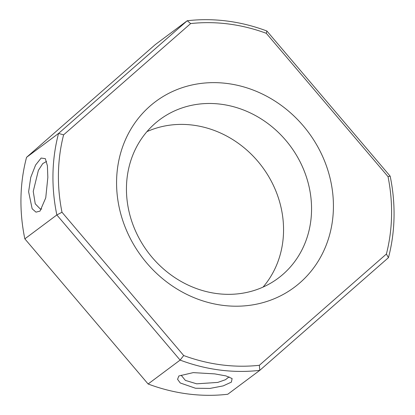 <?xml version="1.0" encoding="UTF-8"?>
<svg xmlns="http://www.w3.org/2000/svg" width="415" height="415" viewBox="0 0 415 415"><rect width="100%" height="100%" fill="white"/><g stroke="black" fill="none" stroke-linecap="round" stroke-linejoin="round"><path stroke-width="0.62" d="M41.765 209.02L40.4 209.113L35.244 203.817L33.236 191.403L38.382 170.368L42.75 163.598L46.542 161.445M229.085 376.856L225.48 379.709L217.745 382.417L196.669 383.818L185.37 380.394L181.179 375.248M263.053 287.097A98.952 88.784 53.2 0 0 262.135 166.7A98.952 88.784 53.2 0 0 146.946 131.638M28.619 191.751L30.746 177.371L35.607 165.009L41.132 158.058L45.339 158.655L47.393 165.751L47.839 177.423L45.743 197.841L40.032 211.1L35.986 212.153L32.147 208.771L28.619 191.751M148.114 383.989L180.115 360.09L183.7 355.541L61.985 212.241A178.113 159.811 -126.8 0 1 63.609 134.834L190.656 23.572L187.227 20.75L155.22 44.649L26.55 157.337A182.351 163.619 53.2 0 0 24.838 238.853L148.114 383.989A182.351 163.619 53.2 0 0 227.773 394.25L259.78 370.351L388.45 257.663A182.351 163.619 53.2 0 0 390.162 176.147L266.887 31.011A182.351 163.619 53.2 0 0 187.227 20.75L58.551 133.433A182.351 163.619 53.2 0 0 56.845 214.954L24.838 238.853M214.737 373.889L225.931 375.897L232.115 378.547L231.388 382.127L223.156 385.903L209.969 388.419L195.486 388.243L180.26 382.988L177.563 379.305L178.844 375.974L193.219 372.623L214.737 373.889M220.982 104.222A98.952 88.784 53.2 0 0 159.791 119.629A98.952 88.784 53.2 0 0 131.633 220.91A98.952 88.784 53.2 0 0 217.019 293.597A98.952 88.784 53.2 0 0 278.211 278.19A98.952 88.784 53.2 0 0 306.369 176.915A98.952 88.784 53.2 0 0 220.982 104.222M26.55 157.337L58.551 133.433L63.609 134.834M61.985 212.241L56.845 214.954L180.115 360.09A182.351 163.619 53.2 0 0 259.78 370.351L259.349 365.288A178.113 159.811 -126.8 0 1 183.7 355.541M227.327 83.508A115.915 104.004 53.2 0 0 129.968 237.8A115.915 104.004 53.2 0 0 317.714 261.979A115.915 104.004 53.2 0 0 227.327 83.508M266.887 31.011L266.3 33.314L388.02 176.619A178.113 159.811 -126.8 0 1 386.396 254.027L259.349 365.288M190.656 23.572A178.113 159.811 -126.8 0 1 266.3 33.314M390.162 176.147L388.02 176.619M388.45 257.663L386.396 254.027"/></g></svg>
